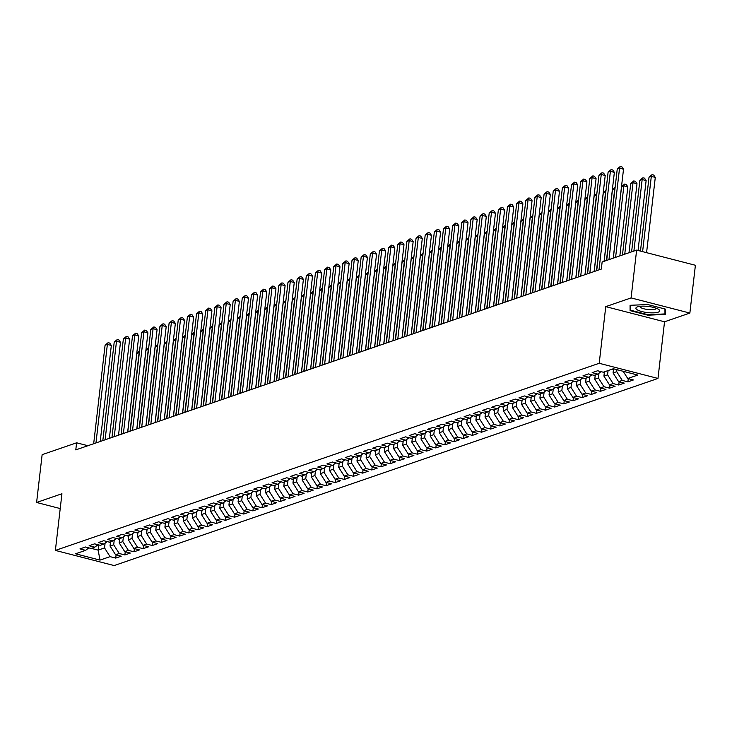 <?xml version="1.0" encoding="UTF-8"?>
<svg xmlns="http://www.w3.org/2000/svg" width="732" height="732" viewBox="0 0 732 732"><rect width="100%" height="100%" fill="white"/><g stroke="black" fill="none" stroke-linecap="round" stroke-linejoin="round"><path stroke-width="1.1" d="M689.864 313.067L631.094 297.915L605.757 306.635L664.537 321.787L689.864 313.067L695.4 265.268L636.63 250.106L602.143 261.974L601.329 269.056L75.789 449.887L76.613 442.805L42.136 454.663L36.6 502.472L60.225 508.566M664.537 321.787L657.977 378.444L114.155 565.571L55.376 550.418L599.206 363.292L657.977 378.444M98.747 544.91L98.143 550.125L100.019 560.108L110.075 556.64L115.711 558.095L121.201 556.21L115.564 554.755L119.225 553.493L124.861 554.947L130.351 553.063L124.705 551.608L128.365 550.354L134.011 551.8L139.492 549.915L133.855 548.46L137.515 547.207L143.152 548.661L148.642 546.767L143.005 545.313L146.656 544.059L152.302 545.514L157.783 543.62L152.146 542.165L155.806 540.911L161.443 542.366L166.933 540.472L161.296 539.017L164.956 537.764L170.593 539.219L176.083 537.325L170.437 535.87L174.097 534.616L179.733 536.071L185.223 534.177L179.587 532.722L183.247 531.469L188.883 532.923L194.373 531.029L188.728 529.584L192.388 528.321L198.033 529.776L203.514 527.891L197.878 526.436L201.538 525.173L207.174 526.628L212.664 524.743L207.028 523.288L210.679 522.026L216.324 523.481L221.805 521.596L216.169 520.141L219.829 518.878L225.465 520.333L230.955 518.448L225.319 516.993L228.979 515.731L234.615 517.185L240.105 515.301L234.46 513.846L238.12 512.583L243.756 514.038L249.246 512.153L243.61 510.698L247.27 509.435L252.906 510.89L258.396 509.005L252.75 507.551L256.41 506.288L262.056 507.743L267.537 505.858L261.9 504.403L265.56 503.14L271.197 504.595L276.687 502.71L271.05 501.255L274.701 500.002L280.347 501.447L285.828 499.563L280.191 498.108L283.851 496.854L289.488 498.3L294.978 496.415L289.341 494.96L293.001 493.707L298.638 495.161L304.128 493.267L298.482 491.812L302.142 490.559L307.779 492.014L313.269 490.12L307.632 488.665L311.292 487.411L316.929 488.866L322.419 486.972L316.773 485.517L320.433 484.264L326.079 485.719L331.559 483.825L325.923 482.37L329.583 481.116L335.219 482.571L340.709 480.677L335.073 479.231L338.724 477.969L344.369 479.423L349.85 477.529L344.214 476.084L347.874 474.821L353.51 476.276L359 474.391L353.364 472.936L357.024 471.673L362.66 473.128L368.15 471.243L362.505 469.788L366.165 468.526L371.801 469.981L377.291 468.096L371.655 466.641L375.315 465.378L380.951 466.833L386.441 464.948L380.796 463.493L384.456 462.231L390.101 463.685L395.582 461.8L389.946 460.346L393.606 459.083L399.242 460.538L404.732 458.653L399.096 457.198L402.746 455.935L408.392 457.39L413.873 455.505L408.236 454.05L411.896 452.788L417.533 454.243L423.023 452.358L417.386 450.903L421.046 449.64L426.683 451.095L432.173 449.21L426.527 447.755L430.187 446.502L435.824 447.947L441.314 446.062L435.677 444.608L439.337 443.354L444.974 444.809L450.464 442.915L444.818 441.46L448.478 440.207L454.124 441.661L459.605 439.767L453.968 438.312L457.628 437.059L463.265 438.514L468.754 436.62L463.118 435.165L466.769 433.911L472.414 435.366L477.895 433.472L472.259 432.017L475.919 430.764L481.555 432.219L487.045 430.325L481.409 428.87L485.069 427.616L490.705 429.071L496.195 427.177L490.55 425.731L494.21 424.469L499.846 425.923L505.336 424.038L499.7 422.584L503.36 421.321L508.996 422.776L514.486 420.891L508.841 419.436L512.501 418.173L518.146 419.628L523.627 417.743L517.991 416.288L521.651 415.026L527.287 416.481L532.777 414.596L527.141 413.141L530.792 411.878L536.437 413.333L541.918 411.448L536.282 409.993L539.942 408.731L545.578 410.185L551.068 408.3L545.432 406.846L549.091 405.583L554.728 407.038L560.218 405.153L554.572 403.698L558.232 402.435L563.869 403.89L569.359 402.005L563.722 400.55L567.382 399.288L573.019 400.743L578.509 398.858L572.863 397.403L576.523 396.149L582.169 397.595L587.65 395.71L582.013 394.255L585.673 393.002L591.31 394.447L596.8 392.562L591.163 391.108L594.814 389.854L600.46 391.309L605.94 389.415L600.304 387.96L603.964 386.706L609.6 388.161L615.09 386.267L609.454 384.812L613.114 383.559L618.75 385.014L624.24 383.12L618.595 381.665L622.255 380.411L627.891 381.866L633.381 379.972L627.745 378.517L623.152 371.28M100.019 560.108L75.552 553.795L85.617 550.336L88.865 547.875M627.745 378.517L637.801 375.058L613.343 368.754L603.278 372.213L597.641 370.758L592.151 372.652L597.797 374.107L594.137 375.36L588.501 373.906L583.011 375.8L588.647 377.245L584.987 378.508L579.351 377.053L573.861 378.947L579.506 380.393L575.846 381.656L570.201 380.201L564.72 382.086L570.356 383.541L566.696 384.803L561.06 383.348L555.57 385.233L561.206 386.688L557.555 387.951L551.91 386.496L546.429 388.381L552.065 389.836L548.405 391.098L542.769 389.644L537.279 391.529L542.915 392.983L539.255 394.246L533.619 392.791L528.129 394.676L533.774 396.131L530.114 397.394L524.478 395.939L518.988 397.824L524.624 399.279L520.964 400.541L515.328 399.086L509.838 400.971L515.484 402.426L511.824 403.689L506.178 402.234L500.697 404.119L506.334 405.574L502.674 406.836L497.037 405.382L491.547 407.267L497.184 408.721L493.533 409.975L487.887 408.529L482.406 410.414L488.043 411.869L484.383 413.123L478.746 411.668L473.256 413.562L478.893 415.017L475.233 416.27L469.596 414.815L464.106 416.709L469.752 418.164L466.092 419.418L460.455 417.963L454.965 419.857L460.602 421.312L456.942 422.565L451.305 421.11L445.815 423.005L451.461 424.459L447.801 425.713L442.155 424.258L436.675 426.152L442.311 427.607L438.651 428.861L433.015 427.406L427.525 429.3L433.161 430.745L429.51 432.008L423.865 430.553L418.384 432.438L424.02 433.893L420.36 435.156L414.724 433.701L409.234 435.586L414.87 437.041L411.21 438.303L405.574 436.848L400.084 438.733L405.729 440.188L402.069 441.451L396.433 439.996L390.943 441.881L396.579 443.336L392.919 444.599L387.283 443.144L381.793 445.029L387.438 446.483L383.778 447.746L378.133 446.291L372.652 448.176L378.288 449.631L374.628 450.894L368.992 449.439L363.502 451.324L369.138 452.779L365.488 454.041L359.842 452.586L354.361 454.471L359.998 455.926L356.338 457.189L350.701 455.734L345.211 457.619L350.848 459.074L347.188 460.327L341.551 458.882L336.061 460.767L341.707 462.221L338.047 463.475L332.41 462.029L326.92 463.914L332.557 465.369L328.897 466.623L323.26 465.168L317.77 467.062L323.416 468.517L319.756 469.77L314.11 468.315L308.63 470.209L314.266 471.664L310.606 472.918L304.97 471.463L299.48 473.357L305.116 474.812L301.465 476.065L295.82 474.611L290.339 476.505L295.975 477.959L292.315 479.213L286.679 477.758L281.189 479.652L286.825 481.098L283.165 482.361L277.529 480.906L272.039 482.8L277.684 484.245L274.024 485.508L268.388 484.053L262.898 485.938L268.534 487.393L264.874 488.656L259.238 487.201L253.748 489.086L259.393 490.541L255.733 491.803L250.088 490.349L244.607 492.233L250.243 493.688L246.583 494.951L240.947 493.496L235.457 495.381L241.093 496.836L237.442 498.099L231.797 496.644L226.316 498.529L231.953 499.983L228.293 501.246L222.656 499.791L217.166 501.676L222.803 503.131L219.143 504.394L213.506 502.939L208.016 504.824L213.662 506.279L210.002 507.541L204.365 506.087L198.875 507.971L204.512 509.426L200.852 510.68L195.215 509.234L189.725 511.119L195.371 512.574L191.711 513.827L186.065 512.382L180.584 514.267L186.221 515.721L182.561 516.975L176.924 515.52L171.434 517.414L177.071 518.869L173.42 520.123L167.774 518.668L162.294 520.562L167.93 522.017L164.27 523.27L158.634 521.815L153.144 523.709L158.78 525.164L155.12 526.418L149.484 524.963L143.994 526.857L149.639 528.312L145.979 529.565L140.343 528.111L134.853 530.005L140.489 531.45L136.829 532.713L131.193 531.258L125.703 533.152L131.348 534.598L127.688 535.861L122.043 534.406L116.562 536.291L122.198 537.746L118.538 539.008L112.902 537.553L107.412 539.438L113.048 540.893L109.397 542.156L103.752 540.701L98.271 542.586L103.907 544.041L100.247 545.303L94.611 543.849L89.121 545.733L94.757 547.188L91.097 548.451L85.461 546.996L79.971 548.881L85.617 550.336M616.957 369.687L616.719 371.691L613.059 372.945L613.544 368.8M622.255 380.411L616.719 371.691M618.595 381.665L613.059 372.945M608.072 370.566L607.578 374.839L603.918 376.092L604.412 371.829M613.114 383.559L607.578 374.839M609.454 384.812L603.918 376.092M597.797 374.107L601.045 371.636M598.986 373.201L598.428 377.987L594.768 379.24L595.262 374.976M603.964 386.706L598.428 377.987M600.304 387.96L594.768 379.24M588.647 377.245L591.895 374.784M589.836 376.349L589.287 381.134L585.627 382.388L586.122 378.124M594.814 389.854L589.287 381.134M591.163 391.108L585.627 382.388M579.506 380.393L582.754 377.932M580.696 379.496L580.137 384.282L576.477 385.535L576.972 381.271M585.673 393.002L580.137 384.282M582.013 394.255L576.477 385.535M570.356 383.541L573.604 381.079M571.546 382.644L570.987 387.42L567.337 388.683L567.831 384.41M576.523 396.149L570.987 387.42M572.863 397.403L567.337 388.683M561.206 386.688L564.454 384.227M562.396 385.791L561.847 390.568L558.187 391.83L558.681 387.557M567.382 399.288L561.847 390.568M563.722 400.55L558.187 391.83M552.065 389.836L555.313 387.374M553.255 388.939L552.697 393.715L549.037 394.978L549.531 390.705M558.232 402.435L552.697 393.715M554.572 403.698L549.037 394.978M542.915 392.983L546.163 390.522M544.105 392.087L543.556 396.863L539.896 398.126L540.39 393.853M549.091 405.583L543.556 396.863M545.432 406.846L539.896 398.126M533.774 396.131L537.023 393.67M534.964 395.225L534.406 400.011L530.746 401.273L531.24 397M539.942 408.731L534.406 400.011M536.282 409.993L530.746 401.273M524.624 399.279L527.873 396.817M525.814 398.373L525.265 403.158L521.605 404.421L522.099 400.148M530.792 411.878L525.265 403.158M527.141 413.141L521.605 404.421M515.484 402.426L518.732 399.965M516.673 401.52L516.115 406.306L512.455 407.568L512.949 403.295M521.651 415.026L516.115 406.306M517.991 416.288L512.455 407.568M506.334 405.574L509.582 403.103M507.523 404.668L506.965 409.453L503.314 410.716L503.808 406.443M512.501 418.173L506.965 409.453M508.841 419.436L503.314 410.716M497.184 408.721L500.432 406.251M498.373 407.815L497.824 412.601L494.164 413.864L494.658 409.591M503.36 421.321L497.824 412.601M499.7 422.584L494.164 413.864M488.043 411.869L491.291 409.398M489.232 410.963L488.674 415.749L485.014 417.002L485.508 412.738M494.21 424.469L488.674 415.749M490.55 425.731L485.014 417.002M478.893 415.017L482.141 412.546M480.082 414.111L479.533 418.896L475.873 420.15L476.367 415.886M485.069 427.616L479.533 418.896M481.409 428.87L475.873 420.15M469.752 418.164L473 415.694M470.941 417.258L470.383 422.044L466.723 423.297L467.217 419.033M475.919 430.764L470.383 422.044M472.259 432.017L466.723 423.297M460.602 421.312L463.85 418.841M461.791 420.406L461.242 425.191L457.582 426.445L458.076 422.181M466.769 433.911L461.242 425.191M463.118 435.165L457.582 426.445M451.461 424.459L454.709 421.989M452.651 423.553L452.092 428.339L448.432 429.593L448.926 425.329M457.628 437.059L452.092 428.339M453.968 438.312L448.432 429.593M442.311 427.607L445.559 425.136M443.5 426.701L442.942 431.487L439.292 432.74L439.786 428.476M448.478 440.207L442.942 431.487M444.818 441.46L439.292 432.74M433.161 430.745L436.409 428.284M434.351 429.849L433.802 434.634L430.142 435.888L430.636 431.624M439.337 443.354L433.802 434.634M435.677 444.608L430.142 435.888M424.02 433.893L427.268 431.432M425.21 432.996L424.652 437.773L420.992 439.035L421.486 434.762M430.187 446.502L424.652 437.773M426.527 447.755L420.992 439.035M414.87 437.041L418.118 434.579M416.06 436.144L415.511 440.92L411.851 442.183L412.345 437.91M421.046 449.64L415.511 440.92M417.386 450.903L411.851 442.183M405.729 440.188L408.978 437.727M406.919 439.292L406.361 444.068L402.701 445.331L403.195 441.057M411.896 452.788L406.361 444.068M408.236 454.05L402.701 445.331M396.579 443.336L399.828 440.874M397.769 442.439L397.22 447.215L393.56 448.478L394.054 444.205M402.746 455.935L397.22 447.215M399.096 457.198L393.56 448.478M387.438 446.483L390.687 444.022M388.628 445.578L388.07 450.363L384.41 451.626L384.904 447.353M393.606 459.083L388.07 450.363M389.946 460.346L384.41 451.626M378.288 449.631L381.537 447.17M379.478 448.725L378.92 453.511L375.269 454.773L375.763 450.5M384.456 462.231L378.92 453.511M380.796 463.493L375.269 454.773M369.138 452.779L372.387 450.317M370.328 451.873L369.779 456.658L366.119 457.921L366.613 453.648M375.315 465.378L369.779 456.658M371.655 466.641L366.119 457.921M359.998 455.926L363.246 453.465M361.187 455.02L360.629 459.806L356.969 461.068L357.463 456.795M366.165 468.526L360.629 459.806M362.505 469.788L356.969 461.068M350.848 459.074L354.096 456.603M352.037 458.168L351.488 462.953L347.828 464.216L348.322 459.943M357.024 471.673L351.488 462.953M353.364 472.936L347.828 464.216M341.707 462.221L344.955 459.751M342.896 461.316L342.338 466.101L338.678 467.364L339.172 463.091M347.874 474.821L342.338 466.101M344.214 476.084L338.678 467.364M332.557 465.369L335.805 462.899M333.746 464.463L333.197 469.249L329.537 470.502L330.031 466.238M338.724 477.969L333.197 469.249M335.073 479.231L329.537 470.502M323.416 468.517L326.664 466.046M324.596 467.611L324.047 472.396L320.387 473.65L320.881 469.386M329.583 481.116L324.047 472.396M325.923 482.37L320.387 473.65M314.266 471.664L317.514 469.194M315.455 470.758L314.897 475.544L311.246 476.797L311.74 472.533M320.433 484.264L314.897 475.544M316.773 485.517L311.246 476.797M305.116 474.812L308.364 472.341M306.305 473.906L305.756 478.691L302.096 479.945L302.591 475.681M311.292 487.411L305.756 478.691M307.632 488.665L302.096 479.945M295.975 477.959L299.223 475.489M297.165 477.054L296.606 481.839L292.946 483.093L293.44 478.829M302.142 490.559L296.606 481.839M298.482 491.812L292.946 483.093M286.825 481.098L290.073 478.637M288.015 480.201L287.466 484.987L283.806 486.24L284.3 481.976M293.001 493.707L287.466 484.987M289.341 494.96L283.806 486.24M277.684 484.245L280.932 481.784M278.874 483.349L278.316 488.134L274.656 489.388L275.15 485.115M283.851 496.854L278.316 488.134M280.191 498.108L274.656 489.388M268.534 487.393L271.782 484.932M269.724 486.496L269.175 491.273L265.515 492.535L266.009 488.262M274.701 500.002L269.175 491.273M271.05 501.255L265.515 492.535M259.393 490.541L262.642 488.079M260.574 489.644L260.025 494.42L256.365 495.683L256.859 491.41M265.56 503.14L260.025 494.42M261.9 504.403L256.365 495.683M250.243 493.688L253.492 491.227M251.433 492.792L250.875 497.568L247.224 498.831L247.718 494.558M256.41 506.288L250.875 497.568M252.75 507.551L247.224 498.831M241.093 496.836L244.342 494.374M242.283 495.939L241.734 500.715L238.074 501.978L238.568 497.705M247.27 509.435L241.734 500.715M243.61 510.698L238.074 501.978M231.953 499.983L235.201 497.522M233.142 499.078L232.584 503.863L228.924 505.126L229.418 500.853M238.12 512.583L232.584 503.863M234.46 513.846L228.924 505.126M222.803 503.131L226.051 500.67M223.992 502.225L223.443 507.011L219.783 508.273L220.277 504M228.979 515.731L223.443 507.011M225.319 516.993L219.783 508.273M213.662 506.279L216.91 503.817M214.851 505.373L214.293 510.158L210.633 511.421L211.127 507.148M219.829 518.878L214.293 510.158M216.169 520.141L210.633 511.421M204.512 509.426L207.76 506.956M205.701 508.52L205.152 513.306L201.492 514.569L201.986 510.296M210.679 522.026L205.152 513.306M207.028 523.288L201.492 514.569M195.371 512.574L198.619 510.103M196.551 511.668L196.002 516.453L192.342 517.716L192.836 513.443M201.538 525.173L196.002 516.453M197.878 526.436L192.342 517.716M186.221 515.721L189.469 513.251M187.41 514.816L186.852 519.601L183.201 520.855L183.695 516.591M192.388 528.321L186.852 519.601M188.728 529.584L183.201 520.855M177.071 518.869L180.319 516.399M178.26 517.963L177.711 522.749L174.051 524.002L174.545 519.738M183.247 531.469L177.711 522.749M179.587 532.722L174.051 524.002M167.93 522.017L171.178 519.546M169.119 521.111L168.561 525.896L164.901 527.15L165.395 522.886M174.097 534.616L168.561 525.896M170.437 535.87L164.901 527.15M158.78 525.164L162.028 522.694M159.969 524.258L159.42 529.044L155.76 530.297L156.255 526.034M164.956 537.764L159.42 529.044M161.296 539.017L155.76 530.297M149.639 528.312L152.887 525.841M150.829 527.406L150.27 532.191L146.61 533.445L147.105 529.181M155.806 540.911L150.27 532.191M152.146 542.165L146.61 533.445M140.489 531.45L143.737 528.989M141.679 530.554L141.13 535.339L137.47 536.593L137.964 532.329M146.656 544.059L141.13 535.339M143.005 545.313L137.47 536.593M131.348 534.598L134.596 532.137M132.529 533.701L131.98 538.487L128.32 539.74L128.814 535.476M137.515 547.207L131.98 538.487M133.855 548.46L128.32 539.74M122.198 537.746L125.447 535.284M123.388 536.849L122.83 541.625L119.179 542.888L119.673 538.615M128.365 550.354L122.83 541.625M124.705 551.608L119.179 542.888M113.048 540.893L116.296 538.432M114.238 539.996L113.689 544.773L110.029 546.035L110.523 541.762M119.225 553.493L113.689 544.773M115.564 554.755L110.029 546.035M103.907 544.041L107.156 541.579M105.097 543.144L104.539 547.92L98.143 550.125L91.326 548.369M110.075 556.64L104.539 547.92M94.757 547.188L98.006 544.727M631.094 297.915L636.63 250.106M55.376 550.418L61.936 493.752L36.6 502.472M605.757 306.635L599.206 363.292M87.913 445.715L76.613 442.805M61.085 501.109L61.003 501.813M630.096 310.624L647.793 315.181L665.47 314.431L665.443 309.114L647.747 304.549L630.069 305.299L630.096 310.624L630.664 305.692M115.711 558.095L116.086 554.893M124.861 554.947L125.236 551.745M134.011 551.8L134.377 548.597M143.152 548.661L143.527 545.45M152.302 545.514L152.668 542.302M161.443 542.366L161.818 539.155M170.593 539.219L170.959 536.007M179.733 536.071L180.109 532.859M188.883 532.923L189.259 529.712M198.033 529.776L198.399 526.564M207.174 526.628L207.549 523.417M216.324 523.481L216.69 520.269M225.465 520.333L225.84 517.131M234.615 517.185L234.981 513.983M243.756 514.038L244.131 510.835M252.906 510.89L253.281 507.688M262.056 507.743L262.422 504.54M271.197 504.595L271.572 501.393M280.347 501.447L280.713 498.245M289.488 498.3L289.863 495.097M298.638 495.161L299.004 491.95M307.779 492.014L308.154 488.802M316.929 488.866L317.304 485.655M326.079 485.719L326.445 482.507M335.219 482.571L335.595 479.359M344.369 479.423L344.735 476.212M353.51 476.276L353.885 473.064M362.66 473.128L363.026 469.917M371.801 469.981L372.176 466.769M380.951 466.833L381.326 463.63M390.101 463.685L390.467 460.483M399.242 460.538L399.617 457.335M408.392 457.39L408.758 454.188M417.533 454.243L417.908 451.04M426.683 451.095L427.049 447.893M435.824 447.947L436.199 444.745M444.974 444.809L445.349 441.597M454.124 441.661L454.49 438.45M463.265 438.514L463.64 435.302M472.414 435.366L472.781 432.155M481.555 432.219L481.931 429.007M490.705 429.071L491.071 425.859M499.846 425.923L500.221 422.712M508.996 422.776L509.371 419.564M518.146 419.628L518.512 416.417M527.287 416.481L527.662 413.278M536.437 413.333L536.803 410.13M545.578 410.185L545.953 406.983M554.728 407.038L555.094 403.835M563.869 403.89L564.244 400.688M573.019 400.743L573.394 397.54M582.169 397.595L582.535 394.392M591.31 394.447L591.685 391.245M600.46 391.309L600.826 388.097M609.6 388.161L609.976 384.95M618.75 385.014L619.116 381.802M627.891 381.866L628.266 378.654M647.857 314.668L647.793 315.181M100.22 441.478L111.337 345.449L107.366 344.424L95.965 442.942M105.079 345.211L108.135 342.668L107.366 344.424L105.079 345.211L93.678 443.729M108.135 342.668L109.727 343.079L111.337 345.449M110.413 542.741A4.886 4.163 -109 0 1 109.077 542.073M130.04 431.221L139.135 352.614L136.847 353.4L127.752 432.008M139.345 352.668L139.428 351.946M136.847 353.4L139.537 350.985M109.37 438.331L120.478 342.302L116.507 341.277L105.106 439.795M114.219 342.064L117.285 339.52L116.507 341.277L114.219 342.064L102.828 440.582M117.285 339.52L118.868 339.932L120.478 342.302M118.52 435.183L129.628 339.154L125.657 338.129L114.256 436.647M123.369 338.916L126.426 336.372L125.657 338.129L123.369 338.916L111.969 437.434M126.426 336.372L128.018 336.784L129.628 339.154M119.554 539.594A4.886 4.163 -109 0 1 118.227 538.926M139.181 428.074L148.276 349.466L145.988 350.253L136.893 428.861M148.486 349.521L148.569 348.807M145.988 350.253L148.678 347.837M128.704 536.446A4.886 4.163 -109 0 1 127.377 535.778M148.331 424.926L157.426 346.318L155.138 347.105L146.043 425.713M157.636 346.373L157.719 345.66M155.138 347.105L157.828 344.69M647.793 306.406A11.986 3.084 -173.4 0 0 637.407 306.882A11.986 3.084 -173.4 0 0 647.82 312.619A11.986 3.084 -173.4 0 0 658.544 309.325A11.986 3.084 -173.4 0 0 647.793 306.406M639.933 306.333A8.208 2.114 -173.4 0 0 639.896 306.47A8.208 2.114 -173.4 0 0 648.058 309.545A8.208 2.114 -173.4 0 0 656.201 308.364A8.208 2.114 -173.4 0 0 656.201 308.218M665.452 309.718L664.958 313.937L647.829 314.668L630.682 310.24L630.664 305.281M664.94 308.977L664.958 313.937M127.661 432.036L138.769 336.006L134.798 334.982L123.406 433.5M132.519 335.768L135.576 333.225L134.798 334.982L132.519 335.768L121.119 434.286M135.576 333.225L137.159 333.636L138.769 336.006M136.811 428.888L147.919 332.859L143.948 331.834L132.547 430.361M141.66 332.621L144.716 330.077L143.948 331.834L141.66 332.621L130.259 431.139M144.716 330.077L146.309 330.489L147.919 332.859M137.845 533.299A4.886 4.163 -109 0 1 136.518 532.631M157.471 421.778L166.567 343.171L164.288 343.958L155.193 422.565M166.777 343.226L166.859 342.512M164.288 343.958L166.978 341.542M146.995 530.151A4.886 4.163 -109 0 1 145.668 529.483M166.621 418.631L175.717 340.032L173.429 340.819L164.334 419.418M175.927 340.078L176.009 339.364M173.429 340.819L176.119 338.394M145.952 425.74L157.069 329.711L153.098 328.686L141.697 427.214M150.81 329.473L153.866 326.93L153.098 328.686L150.81 329.473L139.409 428M153.866 326.93L155.449 327.341L157.069 329.711M156.145 527.003A4.886 4.163 -109 0 1 154.809 526.335M175.772 415.483L184.867 336.885L182.579 337.672L173.484 416.27M185.068 336.94L185.159 336.217M182.579 337.672L185.269 335.247M155.102 422.593L166.21 326.563L162.239 325.539L150.838 424.066M159.951 326.326L163.007 323.782L162.239 325.539L159.951 326.326L148.55 424.853M163.007 323.782L164.599 324.194L166.21 326.563M165.286 523.856A4.886 4.163 -109 0 1 163.959 523.188M184.912 412.336L194.007 333.737L191.72 334.524L182.625 413.123M194.218 333.792L194.3 333.069M191.72 334.524L194.41 332.099M164.243 419.454L175.36 323.416L171.389 322.4L159.988 420.918M169.101 323.187L172.157 320.634L171.389 322.4L169.101 323.187L157.7 421.705M172.157 320.634L173.749 321.046L175.36 323.416M174.436 520.708A4.886 4.163 -109 0 1 173.1 520.049M194.062 409.188L203.157 330.59L200.87 331.376L191.775 409.975M203.368 330.644L203.45 329.922M200.87 331.376L203.56 328.952M173.393 416.307L184.501 320.277L180.53 319.253L169.129 417.771M178.242 320.04L181.307 317.487L180.53 319.253L178.242 320.04L166.85 418.558M181.307 317.487L182.89 317.898L184.501 320.277M183.576 517.561A4.886 4.163 -109 0 1 182.25 516.902M203.203 406.04L212.298 327.442L210.011 328.229L200.916 406.827M212.509 327.497L212.591 326.774M210.011 328.229L212.701 325.804M182.543 413.159L193.651 317.13L189.68 316.105L178.279 414.623M187.392 316.892L190.448 314.339L189.68 316.105L187.392 316.892L175.991 415.41M190.448 314.339L192.04 314.751L193.651 317.13M192.726 514.413A4.886 4.163 -109 0 1 191.4 513.754M212.353 402.893L221.448 324.294L219.161 325.081L210.066 403.68M221.659 324.349L221.741 323.626M219.161 325.081L221.851 322.656M191.683 410.012L202.791 313.982L198.82 312.957L187.429 411.476M196.542 313.744L199.598 311.201L198.82 312.957L196.542 313.744L185.141 412.262M199.598 311.201L201.181 311.603L202.791 313.982M201.867 511.265A4.886 4.163 -109 0 1 200.541 510.607M221.494 399.754L230.589 321.147L228.311 321.934L219.216 400.541M230.8 321.202L230.882 320.479M228.311 321.934L231.001 319.518M200.833 406.864L211.941 310.835L207.97 309.81L196.569 408.328M205.683 310.597L208.739 308.053L207.97 309.81L205.683 310.597L194.282 409.115M208.739 308.053L210.331 308.456L211.941 310.835M211.017 508.127A4.886 4.163 -109 0 1 209.691 507.459M230.644 396.607L239.739 317.999L237.452 318.786L228.357 397.394M239.95 318.054L240.032 317.331M237.452 318.786L240.142 316.37M209.974 403.716L221.091 307.687L217.12 306.662L205.719 405.18M214.833 307.449L217.889 304.905L217.12 306.662L214.833 307.449L203.432 405.967M217.889 304.905L219.472 305.308L221.091 307.687M220.167 504.979A4.886 4.163 -109 0 1 218.831 504.311M239.794 393.459L248.889 314.852L246.602 315.638L237.507 394.246M249.09 314.906L249.182 314.184M246.602 315.638L249.292 313.223M219.124 400.569L230.232 304.539L226.261 303.515L214.86 402.033M223.974 304.302L227.03 301.758L226.261 303.515L223.974 304.302L212.573 402.82M227.03 301.758L228.622 302.16L230.232 304.539M229.308 501.832A4.886 4.163 -109 0 1 227.981 501.164M248.935 390.312L258.03 311.704L255.743 312.491L246.647 391.098M258.24 311.759L258.323 311.036M255.743 312.491L258.433 310.075M228.265 397.421L239.382 301.392L235.411 300.367L224.01 398.885M233.124 301.154L236.18 298.61L235.411 300.367L233.124 301.154L221.723 399.672M236.18 298.61L237.772 299.022L239.382 301.392M238.458 498.684A4.886 4.163 -109 0 1 237.122 498.016M258.085 387.164L267.18 308.556L264.892 309.343L255.797 387.951M267.39 308.611L267.473 307.888M264.892 309.343L267.583 306.928M237.415 394.274L248.523 298.244L244.552 297.219L233.151 395.738M242.265 298.006L245.33 295.463L244.552 297.219L242.265 298.006L230.873 396.524M245.33 295.463L246.913 295.874L248.523 298.244M247.599 495.537A4.886 4.163 -109 0 1 246.272 494.869M267.226 384.016L276.321 305.409L274.033 306.196L264.938 384.803M276.531 305.464L276.614 304.741M274.033 306.196L276.723 303.78M246.565 391.126L257.673 295.097L253.702 294.072L242.301 392.59M251.415 294.859L254.471 292.315L253.702 294.072L251.415 294.859L240.014 393.377M254.471 292.315L256.063 292.727L257.673 295.097M256.749 492.389A4.886 4.163 -109 0 1 255.422 491.721M276.376 380.869L285.471 302.261L283.183 303.048L274.088 381.656M285.681 302.316L285.764 301.593M283.183 303.048L285.873 300.632M255.706 387.978L266.814 291.949L262.843 290.924L251.451 389.442M260.565 291.711L263.621 289.167L262.843 290.924L260.565 291.711L249.164 390.229M263.621 289.167L265.204 289.579L266.814 291.949M265.89 489.241A4.886 4.163 -109 0 1 264.563 488.573M285.526 377.721L294.612 299.113L292.333 299.9L283.238 378.508M294.822 299.168L294.905 298.455M292.333 299.9L295.023 297.485M264.856 384.831L275.964 288.801L271.993 287.777L260.592 386.295M269.705 288.564L272.762 286.02L271.993 287.777L269.705 288.564L258.305 387.082M272.762 286.02L274.354 286.432L275.964 288.801M275.04 486.094A4.886 4.163 -109 0 1 273.713 485.426M294.667 374.574L303.762 295.966L301.474 296.753L292.379 375.36M303.972 296.021L304.055 295.307M301.474 296.753L304.164 294.337M273.997 381.683L285.114 285.654L281.143 284.629L269.742 383.147M278.855 285.416L281.912 282.872L281.143 284.629L278.855 285.416L267.454 383.934M281.912 282.872L283.494 283.284L285.114 285.654M284.19 482.946A4.886 4.163 -109 0 1 282.854 482.278M303.817 371.426L312.912 292.818L310.624 293.605L301.529 372.213M313.113 292.873L313.204 292.16M310.624 293.605L313.314 291.19M283.147 378.536L294.255 282.506L290.284 281.481L278.883 380M287.996 282.268L291.052 279.725L290.284 281.481L287.996 282.268L276.595 380.786M291.052 279.725L292.644 280.136L294.255 282.506M293.331 479.799A4.886 4.163 -109 0 1 292.004 479.131M312.957 368.278L322.053 289.68L319.765 290.467L310.67 369.065M322.263 289.726L322.345 289.012M319.765 290.467L322.455 288.042M292.288 375.388L303.405 279.359L299.434 278.334L288.033 376.861M297.146 279.121L300.202 276.577L299.434 278.334L297.146 279.121L285.745 377.648M300.202 276.577L301.794 276.989L303.405 279.359M302.481 476.651A4.886 4.163 -109 0 1 301.145 475.983M322.107 365.131L331.203 286.532L328.915 287.319L319.82 365.918M331.413 286.578L331.495 285.864M328.915 287.319L331.605 284.894M301.438 372.24L312.546 276.211L308.575 275.186L297.174 373.713M306.287 275.973L309.352 273.429L308.575 275.186L306.287 275.973L294.895 374.5M309.352 273.429L310.935 273.841L312.546 276.211M311.622 473.503A4.886 4.163 -109 0 1 310.295 472.835M331.248 361.983L340.343 283.385L338.056 284.172L328.961 362.77M340.554 283.44L340.636 282.717M338.056 284.172L340.746 281.747M310.588 369.102L321.696 273.063L317.725 272.048L306.324 370.566M315.437 272.835L318.493 270.282L317.725 272.048L315.437 272.835L304.036 371.353M318.493 270.282L320.085 270.694L321.696 273.063M320.772 470.356A4.886 4.163 -109 0 1 319.445 469.688M340.398 358.836L349.493 280.237L347.206 281.024L338.111 359.622M349.704 280.292L349.786 279.569M347.206 281.024L349.896 278.599M319.728 365.954L330.837 269.916L326.865 268.9L315.474 367.418M324.587 269.687L327.643 267.134L326.865 268.9L324.587 269.687L313.186 368.205M327.643 267.134L329.226 267.546L330.837 269.916M329.912 467.208A4.886 4.163 -109 0 1 328.586 466.549M349.548 355.688L358.634 277.089L356.356 277.876L347.261 356.475M358.845 277.144L358.927 276.422M356.356 277.876L359.046 275.452M328.878 362.807L339.987 266.777L336.015 265.753L324.615 364.271M333.728 266.54L336.784 263.987L336.015 265.753L333.728 266.54L322.327 365.058M336.784 263.987L338.376 264.398L339.987 266.777M339.062 464.061A4.886 4.163 -109 0 1 337.736 463.402M358.689 352.54L367.784 273.942L365.497 274.729L356.402 353.327M367.995 273.997L368.077 273.274M365.497 274.729L368.187 272.304M338.019 359.659L349.137 263.63L345.165 262.605L333.765 361.123M342.878 263.392L345.934 260.848L345.165 262.605L342.878 263.392L331.477 361.91M345.934 260.848L347.526 261.251L349.137 263.63M348.212 460.913A4.886 4.163 -109 0 1 346.877 460.254M367.839 349.402L376.934 270.794L374.647 271.581L365.552 350.18M377.136 270.849L377.227 270.126M374.647 271.581L377.337 269.166M347.169 356.511L358.277 260.482L354.306 259.457L342.905 357.975M352.019 260.244L355.075 257.701L354.306 259.457L352.019 260.244L340.618 358.762M355.075 257.701L356.667 258.103L358.277 260.482M357.353 457.765A4.886 4.163 -109 0 1 356.027 457.107M376.98 346.254L386.075 267.647L383.788 268.434L374.692 347.041M386.286 267.702L386.368 266.979M383.788 268.434L386.478 266.018M356.31 353.364L367.427 257.335L363.456 256.31L352.055 354.828M361.169 257.097L364.225 254.553L363.456 256.31L361.169 257.097L349.768 355.615M364.225 254.553L365.817 254.956L367.427 257.335M366.503 454.627A4.886 4.163 -109 0 1 365.167 453.959M386.13 343.107L395.225 264.499L392.938 265.286L383.843 343.894M395.436 264.554L395.518 263.831M392.938 265.286L395.628 262.87M365.46 350.216L376.568 254.187L372.597 253.162L361.196 351.68M370.31 253.949L373.375 251.405L372.597 253.162L370.31 253.949L358.918 352.467M373.375 251.405L374.958 251.808L376.568 254.187M375.644 451.479A4.886 4.163 -109 0 1 374.317 450.811M395.271 339.959L404.366 261.351L402.078 262.138L392.983 340.746M404.576 261.406L404.659 260.683M402.078 262.138L404.778 259.723M374.61 347.069L385.718 251.039L381.747 250.015L370.346 348.533M379.46 250.802L382.516 248.258L381.747 250.015L379.46 250.802L368.059 349.32M382.516 248.258L384.108 248.67L385.718 251.039M384.794 448.332A4.886 4.163 -109 0 1 383.467 447.664M404.421 336.812L413.516 258.204L411.228 258.991L402.133 337.598M413.726 258.259L413.809 257.536M411.228 258.991L413.919 256.575M383.751 343.921L394.859 247.892L390.888 246.867L379.496 345.385M388.61 247.654L391.666 245.11L390.888 246.867L388.61 247.654L377.209 346.172M391.666 245.11L393.249 245.522L394.859 247.892M393.935 445.184A4.886 4.163 -109 0 1 392.608 444.516M413.571 333.664L422.657 255.056L420.378 255.843L411.283 334.451M422.867 255.111L422.95 254.388M420.378 255.843L423.069 253.428M392.901 340.773L404.009 244.744L400.038 243.719L388.637 342.237M397.75 244.506L400.807 241.963L400.038 243.719L397.75 244.506L386.35 343.024M400.807 241.963L402.399 242.374L404.009 244.744M403.085 442.037A4.886 4.163 -109 0 1 401.758 441.369M422.712 330.516L431.807 251.909L429.519 252.696L420.424 331.303M432.017 251.964L432.1 251.241M429.519 252.696L432.209 250.28M402.042 337.626L413.159 241.597L409.188 240.572L397.787 339.09M406.901 241.359L409.957 238.815L409.188 240.572L406.901 241.359L395.5 339.877M409.957 238.815L411.549 239.227L413.159 241.597M412.235 438.889A4.886 4.163 -109 0 1 410.899 438.221M431.862 327.369L440.957 248.761L438.669 249.548L429.574 328.156M441.158 248.816L441.25 248.102M438.669 249.548L441.359 247.132M411.192 334.478L422.3 238.449L418.329 237.424L406.928 335.942M416.041 238.211L419.097 235.667L418.329 237.424L416.041 238.211L404.64 336.729M419.097 235.667L420.69 236.079L422.3 238.449M421.376 435.741A4.886 4.163 -109 0 1 420.049 435.073M441.003 324.221L450.098 245.613L447.81 246.4L438.715 325.008M450.308 245.668L450.39 244.955M447.81 246.4L450.5 243.985M420.333 331.331L431.45 235.301L427.479 234.277L416.078 332.795M425.191 235.063L428.247 232.52L427.479 234.277L425.191 235.063L413.79 333.582M428.247 232.52L429.84 232.932L431.45 235.301M430.526 432.594A4.886 4.163 -109 0 1 429.19 431.926M450.153 321.073L459.248 242.466L456.96 243.253L447.865 321.86M459.458 242.521L459.54 241.807M456.96 243.253L459.65 240.837M429.483 328.183L440.591 232.154L436.62 231.129L425.219 329.647M434.332 231.916L437.397 229.372L436.62 231.129L434.332 231.916L422.94 330.434M437.397 229.372L438.98 229.784L440.591 232.154M439.667 429.446A4.886 4.163 -109 0 1 438.34 428.778M459.293 317.926L468.389 239.327L466.101 240.105L457.006 318.713M468.599 239.373L468.681 238.659M466.101 240.105L468.8 237.69M438.633 325.035L449.741 229.006L445.77 227.981L434.369 326.509M443.482 228.768L446.538 226.225L445.77 227.981L443.482 228.768L432.081 327.296M446.538 226.225L448.13 226.636L449.741 229.006M448.817 426.298A4.886 4.163 -109 0 1 447.49 425.631M468.443 314.778L477.538 236.18L475.251 236.967L466.156 315.565M477.749 236.226L477.831 235.512M475.251 236.967L477.941 234.542M447.774 321.888L458.882 225.859L454.911 224.834L443.519 323.361M452.632 225.621L455.688 223.077L454.911 224.834L452.632 225.621L441.231 324.148M455.688 223.077L457.271 223.489L458.882 225.859M457.958 423.151A4.886 4.163 -109 0 1 456.631 422.483M477.593 311.631L486.679 233.032L484.401 233.819L475.306 312.418M486.89 233.087L486.972 232.364M484.401 233.819L487.091 231.394M456.924 318.74L468.032 222.711L464.061 221.686L452.66 320.213M461.773 222.473L464.829 219.929L464.061 221.686L461.773 222.473L450.372 321M464.829 219.929L466.421 220.341L468.032 222.711M467.108 420.003A4.886 4.163 -109 0 1 465.781 419.335M486.734 308.483L495.829 229.885L493.542 230.672L484.447 309.27M496.04 229.94L496.122 229.217M493.542 230.672L496.232 228.247M466.064 315.602L477.182 219.563L473.211 218.548L461.81 317.066M470.923 219.335L473.979 216.782L473.211 218.548L470.923 219.335L459.522 317.853M473.979 216.782L475.571 217.194L477.182 219.563M476.257 416.856A4.886 4.163 -109 0 1 474.922 416.197M495.884 305.336L504.979 226.737L502.692 227.524L493.597 306.122M505.181 226.792L505.272 226.069M502.692 227.524L505.382 225.099M475.214 312.454L486.322 216.425L482.351 215.4L470.951 313.918M480.064 216.187L483.12 213.634L482.351 215.4L480.064 216.187L468.663 314.705M483.12 213.634L484.712 214.046L486.322 216.425M485.398 413.708A4.886 4.163 -109 0 1 484.072 413.049M505.025 302.188L514.12 223.589L511.833 224.376L502.738 302.975M514.331 223.644L514.413 222.921M511.833 224.376L514.523 221.952M484.355 309.307L495.473 213.277L491.501 212.253L480.101 310.771M489.214 213.039L492.27 210.487L491.501 212.253L489.214 213.039L477.813 311.558M492.27 210.487L493.862 210.898L495.473 213.277M494.548 410.56A4.886 4.163 -109 0 1 493.212 409.902M514.175 299.04L523.27 220.442L520.983 221.229L511.888 299.827M523.481 220.497L523.563 219.774M520.983 221.229L523.673 218.813M493.505 306.159L504.613 210.13L500.642 209.105L489.241 307.623M498.355 209.892L501.42 207.348L500.642 209.105L498.355 209.892L486.963 308.41M501.42 207.348L503.003 207.751L504.613 210.13M503.689 407.413A4.886 4.163 -109 0 1 502.362 406.754M523.316 295.902L532.411 217.294L530.124 218.081L521.028 296.689M532.622 217.349L532.704 216.626M530.124 218.081L532.823 215.666M502.655 303.011L513.763 206.982L509.792 205.957L498.391 304.475M507.505 206.744L510.561 204.201L509.792 205.957L507.505 206.744L496.104 305.262M510.561 204.201L512.153 204.603L513.763 206.982M512.839 404.274A4.886 4.163 -109 0 1 511.512 403.607M532.466 292.754L541.561 214.147L539.274 214.934L530.178 293.541M541.772 214.202L541.854 213.479M539.274 214.934L541.964 212.518M511.796 299.864L522.904 203.835L518.933 202.81L507.541 301.328M516.655 203.597L519.711 201.053L518.933 202.81L516.655 203.597L505.254 302.115M519.711 201.053L521.294 201.456L522.904 203.835M521.98 401.127A4.886 4.163 -109 0 1 520.653 400.459M541.616 289.607L550.702 210.999L548.424 211.786L539.328 290.394M550.912 211.054L550.995 210.331M548.424 211.786L551.114 209.37M520.946 296.716L532.054 200.687L528.083 199.662L516.682 298.18M525.796 200.449L528.852 197.905L528.083 199.662L525.796 200.449L514.395 298.967M528.852 197.905L530.444 198.308L532.054 200.687M531.13 397.979A4.886 4.163 -109 0 1 529.803 397.311M550.757 286.459L559.852 207.851L557.564 208.638L548.469 287.246M560.062 207.906L560.145 207.183M557.564 208.638L560.255 206.223M530.087 293.569L541.204 197.539L537.233 196.515L525.832 295.033M534.946 197.301L538.002 194.758L537.233 196.515L534.946 197.301L523.545 295.82M538.002 194.758L539.594 195.17L541.204 197.539M540.28 394.832A4.886 4.163 -109 0 1 538.944 394.164M559.907 283.311L569.002 204.704L566.714 205.491L557.619 284.098M569.203 204.759L569.295 204.036M566.714 205.491L569.404 203.075M539.237 290.421L550.345 194.392L546.374 193.367L534.973 291.885M544.086 194.154L547.143 191.61L546.374 193.367L544.086 194.154L532.686 292.672M547.143 191.61L548.735 192.022L550.345 194.392M549.421 391.684A4.886 4.163 -109 0 1 548.094 391.016M569.048 280.164L578.143 201.556L575.855 202.343L566.76 280.951M578.353 201.611L578.436 200.888M575.855 202.343L578.545 199.928M548.378 287.273L559.495 191.244L555.524 190.219L544.123 288.737M553.236 191.006L556.293 188.463L555.524 190.219L553.236 191.006L541.836 289.524M556.293 188.463L557.885 188.874L559.495 191.244M558.571 388.536A4.886 4.163 -109 0 1 557.235 387.868M578.198 277.016L587.293 198.409L585.005 199.196L575.91 277.803M587.503 198.464L587.586 197.741M585.005 199.196L587.695 196.78M557.528 284.126L568.636 188.097L564.665 187.072L553.264 285.59M562.377 187.859L565.443 185.315L564.665 187.072L562.377 187.859L550.986 286.377M565.443 185.315L567.026 185.727L568.636 188.097M567.712 385.389A4.886 4.163 -109 0 1 566.385 384.721M587.338 273.869L596.434 195.261L594.146 196.048L585.051 274.656M596.644 195.316L596.726 194.602M594.146 196.048L596.845 193.632M566.678 280.978L577.786 184.949L573.815 183.924L562.414 282.442M571.527 184.711L574.583 182.167L573.815 183.924L571.527 184.711L560.126 283.229M574.583 182.167L576.176 182.579L577.786 184.949M576.862 382.241A4.886 4.163 -109 0 1 575.535 381.573M596.489 270.721L605.584 192.113L603.296 192.9L594.201 271.508M605.794 192.168L605.876 191.455M603.296 192.9L605.986 190.485M575.819 277.831L586.927 181.801L582.956 180.777L571.564 279.295M580.677 181.563L583.733 179.02L582.956 180.777L580.677 181.563L569.276 280.082M583.733 179.02L585.316 179.431L586.927 181.801M586.003 379.094A4.886 4.163 -109 0 1 584.676 378.426M606.453 260.491L614.724 188.966L612.446 189.753L604.165 261.278M614.935 189.021L615.017 188.307M612.446 189.753L615.136 187.337M584.969 274.683L596.077 178.654L592.106 177.629L580.705 276.156M589.818 178.416L592.874 175.872L592.106 177.629L589.818 178.416L578.417 276.934M592.874 175.872L594.466 176.284L596.077 178.654M595.153 375.946A4.886 4.163 -109 0 1 593.826 375.278M619.858 255.88L627.846 186.843L623.874 185.827L621.587 186.614L613.315 258.131M615.603 257.344L623.874 185.827L624.643 184.061L626.235 184.473L627.846 186.843M621.587 186.614L624.643 184.061M594.11 271.535L605.227 175.506L601.256 174.481L589.855 273.009M598.968 175.268L602.024 172.725L601.256 174.481L598.968 175.268L587.567 273.795M602.024 172.725L603.616 173.136L605.227 175.506M604.303 372.798A4.886 4.163 -109 0 1 602.967 372.13M629.008 252.732L636.996 183.705L633.024 182.68L630.737 183.467L622.456 254.983M624.744 254.196L633.024 182.68L633.793 180.914L635.385 181.326L636.996 183.705M630.737 183.467L633.793 180.914M604.074 261.306L614.368 172.359L610.397 171.334L598.996 269.861M608.109 172.121L611.165 169.577L610.397 171.334L608.109 172.121L596.708 270.648M611.165 169.577L612.757 169.989L614.368 172.359M613.443 369.651A4.886 4.163 -109 0 1 612.3 369.111M638.048 250.472L646.136 180.557L642.165 179.532L639.878 180.319L631.606 251.835M633.894 251.049L642.165 179.532L642.943 177.766L644.526 178.178L646.136 180.557M639.878 180.319L642.943 177.766M613.224 258.158L623.518 169.211L619.547 168.195L608.96 259.631M617.259 168.982L620.315 166.429L619.547 168.195L617.259 168.982L606.682 260.418M620.315 166.429L621.907 166.841L623.518 169.211M646.576 252.677L655.286 177.409L651.315 176.385L649.028 177.171L640.473 251.103M642.605 251.652L651.315 176.385L652.084 174.628L653.676 175.03L655.286 177.409M649.028 177.171L652.084 174.628"/></g></svg>

